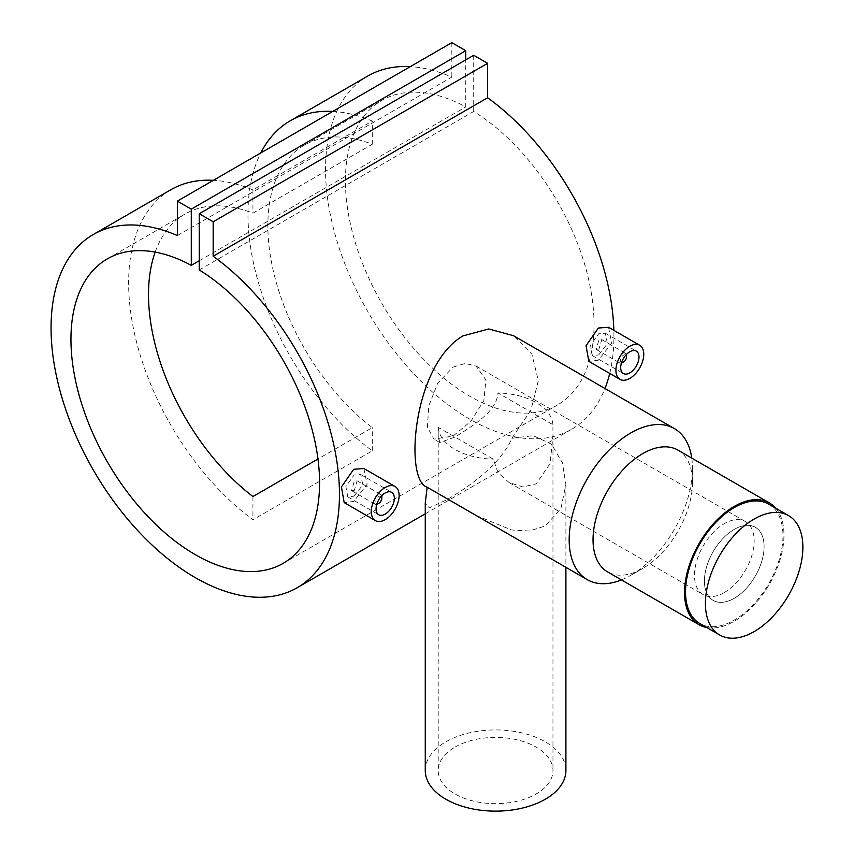 <?xml version="1.0" encoding="UTF-8"?>
<svg xmlns="http://www.w3.org/2000/svg" width="853" height="853" viewBox="0 0 853 853"><rect width="100%" height="100%" fill="white"/><g stroke="black" fill="none" stroke-linecap="round" stroke-linejoin="round"><path stroke-width="0.64" stroke-dasharray="4.26 3.2" d="M734.252 598.284A42.192 24.364 -60 0 1 713.161 600.373A42.192 24.364 -60 0 1 706.689 566.563A42.192 24.364 -60 0 1 734.252 529.382A42.192 24.364 -60 0 1 755.353 527.293A42.192 24.364 -60 0 1 761.814 561.103A42.192 24.364 -60 0 1 734.252 598.284A42.192 24.364 -60 0 1 713.161 600.373A42.192 24.364 -60 0 1 706.689 566.563A42.192 24.364 -60 0 1 734.252 529.382A42.192 24.364 -60 0 1 755.353 527.293A42.192 24.364 -60 0 1 761.814 561.103A42.192 24.364 -60 0 1 734.252 598.284M724.314 592.547A42.192 24.364 -60 0 1 703.213 594.637A42.192 24.364 -60 0 1 696.752 560.826A42.192 24.364 -60 0 1 724.314 523.646A42.192 24.364 -60 0 1 745.405 521.556A42.192 24.364 -60 0 1 751.877 555.367A42.192 24.364 -60 0 1 724.314 592.547M768.713 504.155A68.912 39.782 -60 0 1 779.269 559.376A68.912 39.782 -60 0 1 734.252 620.099A68.912 39.782 -60 0 1 699.801 623.511M354.315 490.315L351.532 490.603L354.315 481.124L357.162 480.868L354.315 490.315M376.759 504.347A5.63 3.252 -60 0 1 375.032 504.176A5.63 3.252 -60 0 1 374.168 499.666A5.63 3.252 -60 0 1 377.847 494.708A5.63 3.252 -60 0 1 380.651 494.431A5.63 3.252 -60 0 1 381.675 495.838M376.983 503.643A4.222 2.431 -60 0 1 376.024 500.37A4.222 2.431 -60 0 1 378.839 496.435A4.222 2.431 -60 0 1 381.174 496.382M354.08 496.147L362.781 484.899L360.702 474.46L354.08 475.025L345.881 486.562L347.757 496.872L354.08 496.147M363.879 468.51L367.142 484.419L353.696 501.436L344.196 502.609M598.955 349.069L596.172 349.367L598.955 339.889L601.791 339.622L598.955 349.069M626.305 354.603A5.63 3.252 120 0 0 625.292 353.195A5.63 3.252 120 0 0 622.477 353.473A5.63 3.252 120 0 0 618.798 358.431A5.63 3.252 120 0 0 619.662 362.93A5.63 3.252 120 0 0 621.4 363.111M625.814 355.147A4.222 2.431 120 0 0 623.468 355.189A4.222 2.431 120 0 0 620.653 359.134A4.222 2.431 120 0 0 621.624 362.408M598.721 354.912L607.421 343.663L605.331 333.224L598.721 333.779L590.511 345.326L592.398 355.637L598.721 354.912M608.52 327.264L611.772 343.173L598.337 360.201L588.826 361.373M552.915 424.698A57.375 33.128 0 0 0 497.917 392.945L552.915 424.698L552.968 435.488L550.089 463.605L536.164 483.918L522.761 486.914L509.145 482.585L498.056 472.69L493.247 459.138L438.25 427.385L438.207 435.488L439.828 442.568L455.012 437.067C471.261 426.671 497.096 411.807 497.917 392.945M455.012 747.111A57.375 33.128 180 0 1 517.547 739.924A57.375 33.128 180 0 1 552.968 770.536A57.375 33.128 180 0 1 536.164 793.962A57.375 33.128 180 0 1 473.628 801.138A57.375 33.128 180 0 1 438.207 770.536A57.375 33.128 180 0 1 455.012 747.111M475.899 515.361L511.544 529.99L529.35 531.003L545.312 525.938L560.89 508.591L565.902 484.525L562.372 462.742L551.39 444.104L533.125 435.67L511.917 438.282C502.14 461.601 472.391 485.336 445.863 500.231L429.262 507.844L425.263 502.865M425.263 770.536A70.319 40.603 180 0 1 445.863 741.822A70.319 40.603 180 0 1 522.494 733.026A70.319 40.603 180 0 1 565.902 770.536M426.34 486.754L428.078 487.745M677.922 450.117A70.319 40.603 -60 0 1 692.487 482.308A70.319 40.603 -60 0 1 642.767 568.429A70.319 40.603 -60 0 1 607.603 571.915M691.772 458.114A87.198 50.338 -60 0 1 692.487 468.532A87.198 50.338 -60 0 1 630.836 575.317L642.767 568.429L630.836 575.317A87.198 50.338 -60 0 1 621.453 579.901M775.708 508.196A70.319 40.603 -60 0 1 778.064 565.71A70.319 40.603 -60 0 1 734.252 621.251A70.319 40.603 -60 0 1 706.796 627.552M453.167 367.099L465.152 363.442L476.091 366.065L485.922 379.937L483.832 400.643L470.899 421.254L453.167 436L433.9 439.146L427.406 427.204L428.718 406.06L437.706 383.168L453.167 367.099M332.723 111.412A203.92 117.735 60 0 1 372.271 121.041L252.936 189.931A203.92 117.735 -120 0 0 213.389 180.314M170.867 189.729A203.92 117.735 -120 0 0 136.107 340.326A203.92 117.735 -120 0 0 252.936 519.765L372.271 450.864A203.92 117.735 60 0 1 260.783 152.943M177.36 235.567L451.834 77.101A203.92 117.735 -120 0 0 410.293 66.63M367.771 76.045A203.92 117.735 -120 0 0 367.771 311.516A203.92 117.735 -120 0 0 571.691 429.251A203.92 117.735 -120 0 0 604.969 388.51M609.714 373.422A203.92 117.735 -120 0 0 613.851 330.346M511.917 438.282L530.875 410.186L538.339 380.641L531.867 354.144L513.538 335.719M155.161 252.093A175.793 101.496 60 0 1 184.93 214.082A175.793 101.496 60 0 1 252.936 213.154L372.271 144.264A175.793 101.496 -120 0 0 304.265 145.191A175.793 101.496 -120 0 0 273.866 273.248A175.793 101.496 -120 0 0 372.271 427.641L317.966 458.989M199.239 269.943L473.703 111.487A175.793 101.496 60 0 1 585.318 266.584A175.793 101.496 60 0 1 557.627 404.898A175.793 101.496 60 0 1 381.835 303.401A175.793 101.496 60 0 1 381.835 100.409A175.793 101.496 60 0 1 465.749 106.892L465.749 59.87M199.239 260.762L465.749 106.892M473.703 55.285L473.703 111.487M451.834 42.65L451.834 77.101M438.25 427.385A57.375 33.128 0 0 0 493.247 459.138M622.477 362.653A5.63 3.252 120 0 0 626.454 355.765M381.824 497A5.63 3.252 -60 0 1 377.847 503.899M372.271 450.864L372.271 427.641M372.271 144.264L372.271 121.041M252.936 189.931L252.936 213.154M252.936 496.531L252.936 519.765M509.145 482.585L703.213 594.637M476.091 366.065L745.405 521.556M351.532 490.603L375.032 504.176M360.702 474.46L391.666 492.341M596.172 349.367L619.662 362.93M605.331 333.224L636.306 351.105M552.968 435.488L552.968 770.536M425.263 513.794L571.691 429.251M283.153 563.353L557.627 404.898M107.361 258.864L184.93 214.082M304.265 145.191L381.835 100.409M439.828 442.568L433.9 439.146M692.487 482.308L692.487 468.532M565.902 484.525L565.902 567.32M438.207 435.488L438.207 770.536M592.398 355.637L623.372 373.518M601.791 339.622L625.292 353.195M347.757 496.872L378.732 514.754M357.162 480.868L380.651 494.431"/><path stroke-width="1.28" d="M754.148 631.583A68.912 39.782 -60 0 1 719.687 634.995A68.912 39.782 -60 0 1 709.12 579.773A68.912 39.782 -60 0 1 754.148 519.05A68.912 39.782 -60 0 1 788.598 515.639A68.912 39.782 -60 0 1 799.165 570.86A68.912 39.782 -60 0 1 754.148 631.583M719.687 634.995L699.801 623.511A68.912 39.782 -60 0 1 689.235 568.29A68.912 39.782 -60 0 1 734.252 507.567A68.912 39.782 -60 0 1 768.713 504.155L788.598 515.639M381.174 496.382A4.222 2.431 -60 0 1 381.824 498.152A4.222 2.431 -60 0 1 378.839 503.323L377.847 503.899A5.63 3.252 -60 0 1 376.759 504.347M377.847 503.899L378.839 503.323A4.222 2.431 -60 0 1 376.983 503.643M385.204 492.981A12.934 7.474 -60 0 1 391.666 492.341A12.934 7.474 -60 0 1 393.649 502.716A12.934 7.474 -60 0 1 385.204 514.114A12.934 7.474 -60 0 1 378.732 514.754A12.934 7.474 -60 0 1 376.749 504.39A12.934 7.474 -60 0 1 385.204 492.981M375.352 520.597L344.196 502.609L341.413 486.967L353.696 469.289L363.879 468.51L395.046 486.498A19.694 11.366 -60 0 1 398.063 502.278A19.694 11.366 -60 0 1 385.204 519.626A19.694 11.366 -60 0 1 375.352 520.597A19.694 11.366 -60 0 1 372.334 504.827A19.694 11.366 -60 0 1 385.204 487.479A19.694 11.366 -60 0 1 395.046 486.498M621.4 363.111A5.63 3.252 120 0 0 622.477 362.653L623.468 362.077A4.222 2.431 120 0 0 626.454 356.917A4.222 2.431 120 0 0 625.814 355.147M621.624 362.408A4.222 2.431 120 0 0 623.468 362.077L622.477 362.653M629.834 372.878A12.934 7.474 120 0 0 638.289 361.469A12.934 7.474 120 0 0 636.306 351.105A12.934 7.474 120 0 0 629.834 351.745A12.934 7.474 120 0 0 621.389 363.143A12.934 7.474 120 0 0 623.372 373.518A12.934 7.474 120 0 0 629.834 372.878M619.992 379.361L588.826 361.373L586.043 345.732L598.337 328.042L608.52 327.264L639.686 345.262A19.694 11.366 120 0 0 629.834 346.233A19.694 11.366 120 0 0 616.975 363.581A19.694 11.366 120 0 0 619.992 379.361A19.694 11.366 120 0 0 629.834 378.391A19.694 11.366 120 0 0 642.704 361.032A19.694 11.366 120 0 0 639.686 345.262M565.902 567.32L565.902 770.536A70.319 40.603 180 0 1 545.312 799.24A70.319 40.603 180 0 1 468.681 808.036A70.319 40.603 180 0 1 425.263 770.536L425.263 502.865L427.172 487.33M426.34 486.754L587.237 579.635A87.198 50.338 -60 0 1 573.866 509.763A87.198 50.338 -60 0 1 630.836 432.929A87.198 50.338 -60 0 1 674.424 428.611A87.198 50.338 -60 0 1 691.772 458.114M706.796 627.552A70.319 40.603 -60 0 1 699.097 624.737L607.603 571.915A70.319 40.603 -60 0 1 596.823 515.564A70.319 40.603 -60 0 1 642.767 453.604A70.319 40.603 -60 0 1 677.922 450.117L769.417 502.939A70.319 40.603 -60 0 1 775.708 508.196M621.453 579.901A87.198 50.338 -60 0 1 587.237 579.635M699.097 624.737A70.319 40.603 -60 0 1 688.318 568.386A70.319 40.603 -60 0 1 734.252 506.415A70.319 40.603 -60 0 1 769.417 502.939M674.424 428.611L513.538 335.719L488.758 328.959L462.848 335.943C412.521 365.564 404.109 480.836 427.193 487.202M213.389 180.314A203.92 117.735 -120 0 0 170.867 189.729L93.297 234.511A203.92 117.735 -120 0 0 93.297 469.982A203.92 117.735 -120 0 0 297.217 587.717A203.92 117.735 -120 0 0 331.657 435.83A203.92 117.735 -120 0 0 213.165 256.231L487.628 97.764L487.628 63.314L473.703 55.285L199.239 213.74L199.239 269.943A175.793 101.496 60 0 1 310.855 425.05A175.793 101.496 60 0 1 283.153 563.353A175.793 101.496 60 0 1 107.361 461.857A175.793 101.496 60 0 1 107.361 258.864A175.793 101.496 60 0 1 191.285 265.358L199.239 260.762M260.783 152.943A203.92 117.735 60 0 1 290.201 120.827A203.92 117.735 60 0 1 332.723 111.412M410.293 66.63A203.92 117.735 -120 0 0 367.771 76.045L290.201 120.827M604.969 388.51A203.92 117.735 -120 0 0 609.714 373.422M613.851 330.346A203.92 117.735 -120 0 0 487.628 97.764M191.285 265.358L191.285 209.156L177.36 201.116L177.36 235.567A203.92 117.735 -120 0 0 93.297 234.511M317.966 458.989L252.936 496.531A175.793 101.496 60 0 1 155.161 252.093M213.165 256.231L213.165 221.78L487.628 63.314M213.165 221.78L199.239 213.74M465.749 59.87L465.749 50.69L451.834 42.65L177.36 201.116M191.285 209.156L465.749 50.69M626.454 356.917L626.454 355.765A5.63 3.252 120 0 0 626.305 354.603M381.675 495.838A5.63 3.252 -60 0 1 381.824 497L381.824 498.152M297.217 587.717L425.263 513.794"/></g></svg>
